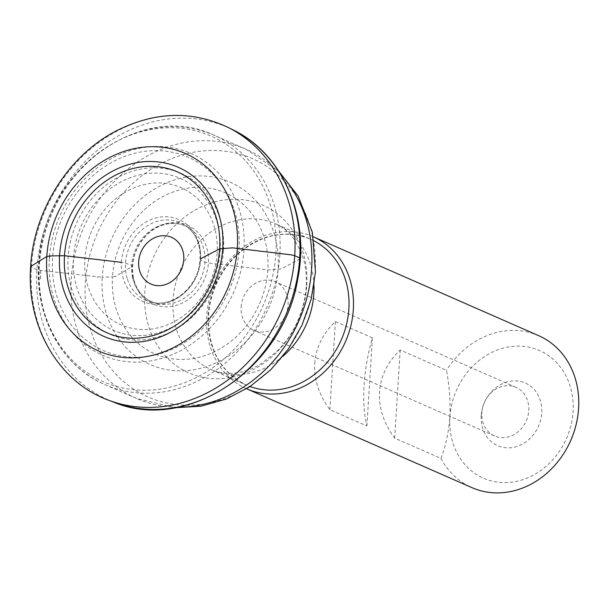 <?xml version="1.0" encoding="UTF-8"?>
<svg xmlns="http://www.w3.org/2000/svg" width="609" height="609" viewBox="0 0 609 609"><rect width="100%" height="100%" fill="white"/><g stroke="black" fill="none" stroke-linecap="round" stroke-linejoin="round"><path stroke-width="0.46" stroke-dasharray="3.04 2.28" d="M121.412 262.327A44.784 38.588 113.7 0 1 178.742 219.468A44.784 38.588 113.7 0 1 186.834 290.47A44.784 38.588 113.7 0 1 123.269 278.656A44.784 38.588 113.7 0 1 121.412 262.327L125.507 263.149L131.658 265.41L132.374 266.384L115.702 276.258L112.513 276.829A87.917 75.752 113.7 0 1 233.689 197.187A87.917 75.752 113.7 0 1 224.318 346.148A87.917 75.752 113.7 0 1 112.513 276.829L102.221 277.285A99.572 85.793 113.7 0 1 239.451 187.085A99.572 85.793 113.7 0 1 228.839 355.793A99.572 85.793 113.7 0 1 102.221 277.285L40.803 270.442L36.883 269.612L31.386 267.321L30.93 266.339M449.884 417.081A69.715 60.07 113.7 0 1 545.969 353.936A69.715 60.07 113.7 0 1 538.539 472.051A69.715 60.07 113.7 0 1 449.884 417.081C448.597 432.596 445.613 446.374 440.946 458.425L394.655 438.115C383.723 423.24 378.684 407.824 379.529 391.876C380.686 375.974 387.575 362.02 400.197 350.015L446.488 370.325C449.419 385.672 450.553 401.255 449.884 417.081M481.232 415.696A34.226 29.491 -66.3 0 0 519.066 445.674A34.226 29.491 -66.3 0 0 536.864 393.117A34.226 29.491 -66.3 0 0 487.725 396.528A34.226 29.491 -66.3 0 0 482.267 408.959A34.226 29.491 -66.3 0 0 481.232 415.696M314.731 363.451C315.888 347.541 322.778 333.587 335.399 321.59L372.426 337.835C367.927 353.395 365.149 369.153 364.098 385.109C363.147 401.011 364.075 414.615 366.884 425.935L329.857 409.682C318.926 394.807 313.879 379.392 314.731 363.451M246.599 388.77A82.991 71.504 113.7 0 1 206.725 316.063A82.991 71.504 113.7 0 1 313.285 236.779M440.946 458.425A82.991 71.504 -66.3 0 0 471.945 487.642M538.638 335.65A82.991 71.504 -66.3 0 0 446.488 370.325M241.141 307.081A26.56 22.883 113.7 0 1 275.276 281.723A26.56 22.883 113.7 0 1 288.057 305.002A26.56 22.883 113.7 0 1 253.93 330.367A26.56 22.883 113.7 0 1 241.141 307.081M481.833 412.689A26.56 22.883 113.7 0 1 482.64 407.459A26.56 22.883 113.7 0 1 486.873 397.814A26.56 22.883 113.7 0 1 515.96 387.324A26.56 22.883 113.7 0 1 526.245 420.842A26.56 22.883 113.7 0 1 494.622 435.968A26.56 22.883 113.7 0 1 481.833 412.689M394.655 438.115L400.197 350.015M329.857 409.682L335.399 321.59M366.884 425.935L372.426 337.835M299.948 258.962L281.32 268.919L267.831 269.947L208.385 263.019L204.928 262.167L200.589 259.822L200.521 258.817M113.16 401.94A148.771 128.187 113.7 0 1 36.829 270.579A148.771 128.187 113.7 0 1 36.883 269.612A148.771 128.187 113.7 0 1 232.615 129.671M108.828 400.296A149.06 128.438 113.7 0 1 31.234 270.16A149.06 128.438 113.7 0 1 31.386 267.321A149.06 128.438 113.7 0 1 228.474 127.601M40.803 270.442L40.491 280.056A146.693 126.39 113.7 0 1 40.803 270.442M97.234 277.072L97.204 277.506A104.208 89.789 113.7 0 1 97.234 277.072M115.672 276.798A83.296 71.771 113.7 0 1 115.702 276.258L115.672 276.798M133.067 277.666A43.026 37.073 113.7 0 1 132.374 266.384A43.026 37.073 113.7 0 1 188.714 225.787A43.026 37.073 113.7 0 1 193.007 295.654A43.026 37.073 113.7 0 1 133.067 277.666M132.648 277.833A41.481 35.741 113.7 0 1 131.658 265.41A41.481 35.741 113.7 0 1 152.494 229.258A41.481 35.741 113.7 0 1 189.391 228.2A41.481 35.741 113.7 0 1 201.023 278.146A41.481 35.741 113.7 0 1 156.391 303.411A41.481 35.741 113.7 0 1 132.648 277.833M127.197 278.382A42.501 36.624 113.7 0 1 125.507 263.149A42.501 36.624 113.7 0 1 147.317 225.817A42.501 36.624 113.7 0 1 185.486 225.574A42.501 36.624 113.7 0 1 196.585 276.204A42.501 36.624 113.7 0 1 151.816 302.323A42.501 36.624 113.7 0 1 127.197 278.382M314 240.852A79.672 68.65 -66.3 0 0 310.499 239.177A79.672 68.65 -66.3 0 0 208.118 315.256A79.672 68.65 -66.3 0 0 246.478 385.094A79.672 68.65 -66.3 0 0 250.078 386.54M282.903 356.295A79.672 68.65 113.7 0 1 211.468 369.732A79.672 68.65 113.7 0 1 173.101 299.894A79.672 68.65 113.7 0 1 275.481 223.815A79.672 68.65 113.7 0 1 313.97 285.484M85.351 282.911A130.105 112.102 113.7 0 1 208.278 150.552A130.105 112.102 113.7 0 1 315.188 272.725A130.105 112.102 113.7 0 1 192.261 405.084A130.105 112.102 113.7 0 1 85.351 282.911M306.753 285.423A91.677 78.995 -66.3 0 0 231.42 199.326A91.677 78.995 -66.3 0 0 144.797 292.594A91.677 78.995 -66.3 0 0 220.131 378.691A91.677 78.995 -66.3 0 0 306.753 285.423M279.851 254.661A136.104 117.271 113.7 0 1 104.938 384.622A136.104 117.271 113.7 0 1 52.237 212.868A136.104 117.271 113.7 0 1 214.307 135.35A136.104 117.271 113.7 0 1 279.851 254.661M280.49 173.953A136.104 117.271 -66.3 0 0 246.105 149.296A136.104 117.271 -66.3 0 0 84.027 226.814A136.104 117.271 -66.3 0 0 136.736 398.575A136.104 117.271 -66.3 0 0 178.163 407.185M275.839 253.763A134.079 115.527 -66.3 0 0 105.334 148.048A134.079 115.527 -66.3 0 0 91.045 375.22A134.079 115.527 -66.3 0 0 275.839 253.763M243.958 249.987A110.153 94.905 113.7 0 1 92.149 349.772A110.153 94.905 113.7 0 1 103.888 163.143A110.153 94.905 113.7 0 1 243.958 249.987M223.48 250.474A87.94 75.767 113.7 0 1 102.274 330.139A87.94 75.767 113.7 0 1 111.653 181.139A87.94 75.767 113.7 0 1 223.48 250.474M239.025 249.789A105.54 90.931 -66.3 0 0 104.817 166.577A105.54 90.931 -66.3 0 0 93.565 345.394A105.54 90.931 -66.3 0 0 239.025 249.789M220.138 251.121A83.007 71.519 -66.3 0 0 151.93 173.169A83.007 71.519 -66.3 0 0 73.506 257.615A83.007 71.519 -66.3 0 0 141.714 335.567A83.007 71.519 -66.3 0 0 220.138 251.121M217.154 253.275A74.869 64.516 113.7 0 1 113.959 321.103A74.869 64.516 113.7 0 1 121.945 194.248A74.869 64.516 113.7 0 1 217.154 253.275M133.379 277.712C130.638 261.474 135.168 247.163 146.959 234.777C153.057 228.954 159.817 225.345 167.239 223.96C175.415 222.567 182.799 223.983 189.391 228.2L185.486 225.574C197.004 234.229 201.693 247.102 199.546 264.184C196.098 288.712 171.373 307.644 151.816 302.323L156.391 303.411C144.409 299.993 136.736 291.429 133.379 277.712M211.468 369.732L246.478 385.094C220.458 372.114 207.798 348.942 208.499 315.591C210.47 291.323 220.222 270.876 237.761 254.265C261.147 234.396 285.393 229.372 310.499 239.177L275.481 223.815C282.53 226.792 288.788 231.991 294.254 239.421L300.854 251.441C305.794 263.164 307.4 276.935 305.672 292.762C302.445 315.546 292.99 334.98 277.293 351.081L260.523 364.174C251.943 369.1 243.76 372.023 235.972 372.944C226.67 374.01 218.502 372.936 211.468 369.732M278.945 171.487L246.105 149.296L214.307 135.35C142.43 100.051 44.609 170.162 39.06 259.426C33.084 313.414 60.39 365.864 104.938 384.622L136.736 398.575L175.301 407.71M515.96 387.324L275.276 281.723M494.622 435.968L253.93 330.367M482.64 407.459L482.267 408.959M486.873 397.814L487.725 396.528"/><path stroke-width="0.91" d="M61.532 281.967A92.37 79.589 113.7 0 1 59.583 255.506A92.37 79.589 113.7 0 1 179.914 168.046A92.37 79.589 113.7 0 1 190.891 317.251A92.37 79.589 113.7 0 1 61.532 281.967M30.93 266.339L30.724 270.472A147.218 126.847 113.7 0 1 30.93 266.339L46.802 256.503L49.732 255.94L49.641 257.577A103.522 89.196 113.7 0 1 49.732 255.94L64.501 255.719L121.412 262.327M313.285 236.779A82.991 71.504 113.7 0 1 313.376 236.817A82.991 71.504 113.7 0 1 345.516 341.542A82.991 71.504 113.7 0 1 246.691 388.808A82.991 71.504 113.7 0 1 246.599 388.77M246.691 388.808L471.945 487.642A82.991 71.504 -66.3 0 0 570.778 440.376A82.991 71.504 -66.3 0 0 538.638 335.65L313.376 236.817M200.521 258.817L219.636 248.845L232.615 247.84L291.003 254.813L294.718 255.651L299.704 257.965L299.948 258.962M228.474 127.601L232.615 129.671A148.771 128.187 113.7 0 1 285.682 315.295A148.771 128.187 113.7 0 1 113.16 401.94L108.828 400.296C59.811 382.764 27.397 328.609 30.45 270.343C32.132 213.561 67.066 156.429 115.649 131.217C154.435 111.462 192.048 110.259 228.474 127.601A149.06 128.438 113.7 0 1 280.665 313.095A149.06 128.438 113.7 0 1 108.828 400.296M66.548 281.754A87.818 75.661 113.7 0 1 64.501 255.719A87.818 75.661 113.7 0 1 178.65 172.454A87.818 75.661 113.7 0 1 189.78 313.985A87.818 75.661 113.7 0 1 66.548 281.754M46.802 256.503A107.854 92.926 113.7 0 1 191.614 156.574A107.854 92.926 113.7 0 1 191.934 335.765A107.854 92.926 113.7 0 1 46.832 271.5A107.854 92.926 113.7 0 1 46.802 256.503M250.078 386.54A79.672 68.65 -66.3 0 0 348.858 309.022A79.672 68.65 -66.3 0 0 314 240.852M313.97 285.484A79.672 68.65 113.7 0 1 282.903 356.295M178.163 407.185A136.104 117.271 -66.3 0 0 311.641 268.607A136.104 117.271 -66.3 0 0 280.49 173.953M183.781 259.693A25.532 22 -66.3 0 0 151.314 239.558A25.532 22 -66.3 0 0 148.596 282.82A25.532 22 -66.3 0 0 183.781 259.693M232.615 129.671C282.888 153.438 310.468 217.573 297.664 279.402C283.269 368.643 186.575 433.471 113.16 401.94M278.945 171.487L298.09 195.999L312.341 232.242L315.454 271.995L311.207 299.042L302.064 325.031L288.4 348.934L270.739 369.792L249.751 386.761L226.221 399.093L201.061 406.211L175.301 407.71"/></g></svg>
